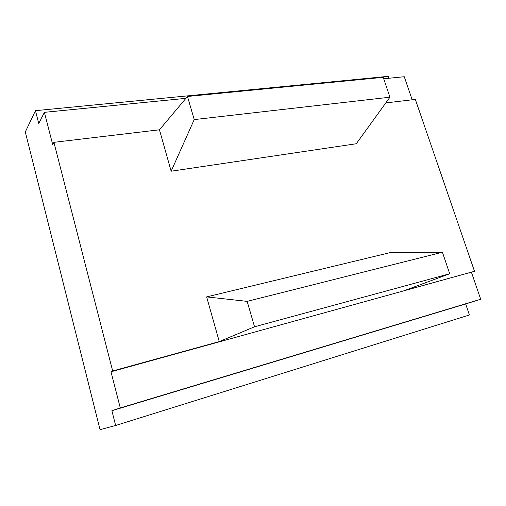 <?xml version="1.0" encoding="UTF-8"?>
<svg xmlns="http://www.w3.org/2000/svg" width="506" height="506" viewBox="0 0 506 506"><rect width="100%" height="100%" fill="white"/><g stroke="black" fill="none" stroke-linecap="round" stroke-linejoin="round"><path stroke-width="0.76" d="M112.674 370.974L53.895 142.331L52.662 144.482L44.408 112.332L38.753 123.578L35.464 110.675L25.3 131.946L100.049 429.67L115.646 425.489L111.883 410.714L120.289 407.95L111.004 371.777L112.674 370.974L219.262 341.607L206.638 296.895L391.739 252.228L442.421 252.216L247.143 301.374L206.638 296.895M111.004 371.777L474.508 271.292L415.331 99.41L385.793 102.92M219.262 341.607L254.543 326.781L449.707 273.746L404.3 290.634L474.508 271.292M115.646 425.489L469.41 314.979L465.665 303.948L480.7 299.242L471.472 272.386M388.975 78.247L388.323 76.33L35.464 110.675M383.7 78.765L404.262 76.735L412.181 99.79M120.289 407.95L480.7 299.242M111.883 410.714L465.665 303.948M44.408 112.332L185.917 98.335M187.486 96.469L383.219 77.336L389.943 97.19L194.222 119.593L187.486 96.469L159.453 129.795L53.895 142.331M194.222 119.593L171.148 171.211L356.262 143.748L389.943 97.19M171.148 171.211L159.453 129.795M254.543 326.781L247.143 301.374M449.707 273.746L442.421 252.216"/></g></svg>
